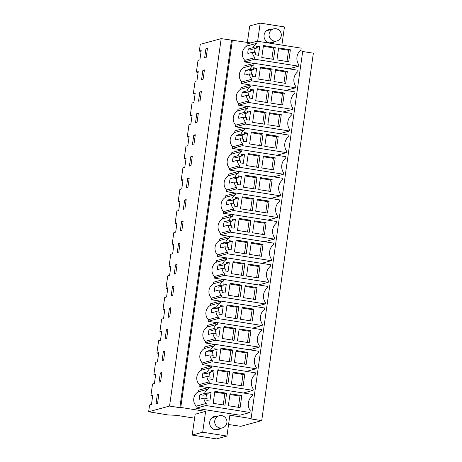 <?xml version="1.0" encoding="UTF-8"?>
<svg xmlns="http://www.w3.org/2000/svg" width="462" height="462" viewBox="0 0 462 462"><rect width="100%" height="100%" fill="white"/><g stroke="black" fill="none" stroke-linecap="round" stroke-linejoin="round"><path stroke-width="0.69" d="M275.225 47.39L273.544 59.367L261.787 57.507L263.467 45.536L275.225 47.39L273.423 47.881L263.363 46.292M273.423 47.881L271.847 59.101M252.408 52.275A9.263 9.049 74.8 0 0 254.845 57.635L254.626 59.217L298.625 66.17L298.816 64.813A10.973 10.724 74.8 0 1 300.901 50L301.16 48.14L257.155 41.187L256.86 43.289A9.263 9.049 74.8 0 0 253.066 47.644L248.562 48.868A9.263 9.049 -105.2 0 0 247.903 53.5L252.408 52.275L255.717 52.795L255.44 54.805L258.472 55.284L259.684 46.639L256.653 46.16L256.37 48.164L253.066 47.644M290.384 49.786L288.704 61.764L276.946 59.904L278.626 47.927L290.384 49.786L288.583 50.277L287.006 61.492M278.522 48.689L288.583 50.277M259.684 46.639L256.462 47.517M254.516 52.604L255.088 48.516M256.37 48.164L251.865 49.388L248.562 48.868M256.86 43.289L246.829 46.021L247.124 43.919L257.155 41.187M246.829 46.021A9.263 9.049 74.8 0 0 244.808 60.366L254.845 57.635M244.808 60.366L244.589 61.948L254.626 59.217M244.589 61.948L253.719 63.392M288.923 68.809L298.625 66.17M300.098 50.71L302.737 51.126L251.097 418.56L250.196 418.803L261.717 420.628L240.812 426.311L228.569 424.509M261.717 420.628L313.357 53.194L302.685 51.507M201.085 51.386L199.33 51.109L200.283 44.317L221.188 38.629L250.791 42.92M199.33 51.109L201.195 50.601L199.89 59.864L198.025 60.372L196.379 72.107L198.244 71.598L196.939 80.862L195.074 81.37L193.341 93.717L195.207 93.209L193.901 102.472L192.036 102.98L190.304 115.333L192.169 114.824L190.864 124.087L188.998 124.596L187.266 136.948L189.131 136.44L187.826 145.703L185.961 146.206L184.228 158.558L186.094 158.05L184.788 167.313L182.923 167.822L181.191 180.174L183.056 179.666L181.751 188.929L179.885 189.437L178.153 201.784L180.018 201.282L178.713 210.545L176.848 211.047L175.115 223.4L176.981 222.892L175.675 232.155L173.81 232.663L172.078 245.016L173.943 244.508L172.638 253.771L170.773 254.279L169.04 266.626L170.905 266.118L169.6 275.381L167.735 275.889L166.002 288.242L167.868 287.734L166.563 296.997L164.697 297.505L162.965 309.858L164.83 309.349L163.525 318.613L161.66 319.115L159.927 331.468L161.792 330.959L160.487 340.223L158.622 340.731L156.889 353.084L158.755 352.575L157.45 361.838L155.584 362.347L153.852 374.694L155.717 374.191L154.412 383.454L152.547 383.957L150.901 395.691L152.766 395.183L151.467 404.446L149.596 404.955L148.643 411.746L169.554 406.063L221.188 38.629M206.156 57.565L204.614 57.987L205.919 48.724L207.455 48.302L206.156 57.565M205.919 48.724L207.363 48.949M148.643 411.746L168.099 414.963L176.345 415.298L194.577 418.179M281.889 45.097L284.442 26.935L260.187 23.1L257.634 41.262M232.398 40.015L180.757 407.444L179.857 407.692L231.497 40.258M251.097 418.56L229.874 415.205L226.946 436.047L216.459 438.9L192.204 435.065L195.137 414.223L205.619 411.376L180.757 407.444M205.619 411.376L202.691 432.218L226.946 436.047M217.44 416.239A6.884 6.728 74.8 0 0 209.713 421.962A6.884 6.728 74.8 0 0 220.726 428.32M249.954 412.485L250.219 410.631A10.973 10.724 74.8 0 1 252.298 395.818L252.518 394.461L208.483 387.502L198.452 390.234L198.227 391.816A9.263 9.049 74.8 0 0 196.211 406.162L195.917 408.264L239.922 415.217L249.954 412.485L205.954 405.532L206.248 403.43A9.263 9.049 74.8 0 1 203.811 398.094L207.12 398.614L206.837 400.623L209.869 401.103L211.082 392.457L208.05 391.978L207.767 393.982L204.458 393.462L199.954 394.687A9.263 9.049 -105.2 0 0 199.307 399.318L203.811 398.094M259.142 347.147L259.332 345.79A10.973 10.724 74.8 0 1 261.411 330.977L261.602 329.614L217.596 322.661L207.565 325.392L207.34 326.998A9.263 9.049 74.8 0 0 205.324 341.343L215.356 338.611L215.136 340.194L259.142 347.147L249.434 349.786M205.324 341.343L205.099 342.925L214.229 344.369M256.104 368.763L256.295 367.406A10.973 10.724 74.8 0 1 258.373 352.587L258.564 351.23L214.559 344.277L204.527 347.008L204.302 348.608A9.263 9.049 74.8 0 0 202.287 362.953L212.318 360.227L212.098 361.81L256.104 368.763L246.396 371.402M202.287 362.953L202.061 364.541L211.192 365.979M270.697 198.493L280.399 195.853L280.596 194.496A10.973 10.724 74.8 0 1 282.675 179.678L282.865 178.32L238.86 171.367L228.829 174.099L228.603 175.699A9.263 9.049 74.8 0 0 226.582 190.044L226.363 191.632L235.493 193.07M273.735 176.877L283.437 174.238L283.633 172.88A10.973 10.724 74.8 0 1 285.712 158.068L285.903 156.705L241.897 149.752L231.866 152.483L231.641 154.089A9.263 9.049 74.8 0 0 229.62 168.434L229.4 170.016L238.531 171.46M264.622 241.718L274.33 239.079L274.52 237.722A10.973 10.724 74.8 0 1 276.599 222.909L276.79 221.546L232.784 214.593L222.753 217.325L222.528 218.93A9.263 9.049 74.8 0 0 220.507 233.275L220.287 234.858L229.418 236.301M267.66 220.108L277.362 217.469L277.558 216.106A10.973 10.724 74.8 0 1 279.637 201.293L279.828 199.936L235.822 192.983L225.791 195.709L225.566 197.314A9.263 9.049 74.8 0 0 223.544 211.66L223.325 213.242L232.455 214.686M282.848 112.035L292.55 109.396L292.746 108.039A10.973 10.724 74.8 0 1 294.825 93.226L295.016 91.869L251.01 84.916L240.979 87.641L240.754 89.247A9.263 9.049 74.8 0 0 238.733 103.592L238.513 105.174L247.644 106.618M285.886 90.425L295.588 87.786L295.784 86.429A10.973 10.724 74.8 0 1 297.863 71.61L298.054 70.253L254.048 63.3L244.017 66.026L243.792 67.631A9.263 9.049 74.8 0 0 241.77 81.976L241.551 83.558L250.681 85.002M276.773 155.267L286.475 152.627L286.671 151.265A10.973 10.724 74.8 0 1 288.75 136.452L288.941 135.095L244.935 128.141L234.904 130.867L234.679 132.473A9.263 9.049 74.8 0 0 232.657 146.818L232.438 148.4L241.568 149.844M279.81 133.651L289.512 131.012L289.709 129.655A10.973 10.724 74.8 0 1 291.788 114.836L291.978 113.479L247.973 106.526L237.942 109.257L237.716 110.863A9.263 9.049 74.8 0 0 235.695 125.208L235.476 126.79L244.606 128.228M255.509 306.56L265.217 303.921L265.407 302.564A10.973 10.724 74.8 0 1 267.486 287.745L267.677 286.388L223.672 279.435L213.64 282.167L213.415 283.772A9.263 9.049 74.8 0 0 211.4 298.117L211.174 299.699L220.305 301.137M252.471 328.176L262.179 325.537L262.37 324.174A10.973 10.724 74.8 0 1 264.449 309.361L264.639 308.004L220.634 301.051L210.603 303.777L210.377 305.382A9.263 9.049 74.8 0 0 208.362 319.727L208.137 321.309L217.267 322.753M261.584 263.334L271.292 260.695L271.483 259.338A10.973 10.724 74.8 0 1 273.562 244.519L273.752 243.162L229.747 236.209L219.716 238.935L219.49 240.54A9.263 9.049 74.8 0 0 217.475 254.885L217.25 256.468L226.38 257.912M258.547 284.944L268.255 282.305L268.445 280.948A10.973 10.724 74.8 0 1 270.524 266.135L270.715 264.778L226.709 257.825L216.678 260.551L216.453 262.156A9.263 9.049 74.8 0 0 214.437 276.501L214.212 278.084L223.342 279.527M243.358 393.018L253.066 390.378L253.257 389.016A10.973 10.724 74.8 0 1 255.336 374.203L255.526 372.846L211.521 365.892L201.49 368.618L201.265 370.224A9.263 9.049 74.8 0 0 199.249 384.569L199.024 386.151L208.154 387.595M271.818 29.354A6.884 6.728 74.8 0 0 264.085 35.077A6.884 6.728 74.8 0 0 275.098 41.436M179.857 407.692L169.554 406.063M165.125 338.964L166.667 338.542L167.966 329.279L166.43 329.701L165.125 338.964M161.891 372.511L160.354 372.926L159.049 382.19L160.591 381.774L161.891 372.511M189.426 166.054L190.968 165.633L192.267 156.37L190.731 156.791L189.426 166.054M189.229 177.986L187.693 178.407L186.388 187.67L187.93 187.249L189.229 177.986M184.892 208.864L186.192 199.601L184.656 200.017L183.35 209.28L184.892 208.864M193.769 135.175L192.463 144.439L194.005 144.023L195.305 134.76L193.769 135.175L195.212 135.406M195.501 122.828L197.043 122.407L198.342 113.144L196.806 113.565L195.501 122.828M200.081 100.797L201.38 91.534L199.844 91.95L198.539 101.213L200.081 100.797M172.505 286.475L171.2 295.738L172.742 295.316L174.041 286.053L172.505 286.475L173.955 286.7M174.238 274.122L175.779 273.706L177.079 264.443L175.543 264.859L174.238 274.122M180.116 242.827L178.58 243.243L177.275 252.506L178.817 252.09L180.116 242.827M204.418 69.918L202.882 70.334L201.576 79.597L203.118 79.181L204.418 69.918M171.004 307.669L169.467 308.085L168.162 317.348L169.704 316.932L171.004 307.669M181.855 230.474L183.154 221.211L181.618 221.633L180.313 230.896L181.855 230.474M163.392 351.316L162.087 360.579L163.629 360.158L164.928 350.895L163.392 351.316L164.842 351.542M157.317 394.542L158.853 394.121L157.554 403.384L156.012 403.805L157.317 394.542L158.766 394.767M198.134 72.384L196.379 72.107M229.92 394.508L239.98 396.096L238.404 407.311M241.782 395.605L240.101 407.582L228.344 405.723L230.024 393.745L241.782 395.605L239.98 396.096M208.483 387.502L208.264 389.085A9.263 9.049 74.8 0 0 204.458 393.462M214.865 391.354L213.184 403.326L224.942 405.186L226.623 393.208L214.865 391.354M205.913 398.423L206.485 394.334M207.767 393.982L203.263 395.206L199.954 394.687M211.082 392.457L207.86 393.335M196.211 406.162L206.248 403.43M198.227 391.816L208.264 389.085M195.917 408.264L205.954 405.532M226.623 393.208L224.821 393.699L223.244 404.92M224.821 393.699L214.761 392.111M152.656 395.969L150.901 395.691M195.097 93.994L193.341 93.717M204.325 70.565L202.882 70.334M241.77 81.976L251.807 79.25A9.263 9.049 74.8 0 1 249.37 73.885L244.866 75.11A9.263 9.049 -105.2 0 1 245.524 70.484L250.029 69.26A9.263 9.049 74.8 0 1 253.823 64.905L243.792 67.631M251.478 74.22L252.05 70.126M249.37 73.885L252.679 74.411L252.402 76.421L255.434 76.894L256.647 68.249L253.615 67.77L253.332 69.779L248.827 71.004L245.524 70.484M275.485 70.299L285.545 71.893L283.968 83.108M241.551 83.558L251.588 80.833L295.588 87.786M251.807 79.25L251.588 80.833M254.048 63.3L253.823 64.905M253.332 69.779L250.029 69.26M256.647 68.249L253.424 69.127M287.347 71.402L285.666 83.374L273.908 81.52L275.589 69.543L287.347 71.402L285.545 71.893M260.429 67.146L258.749 79.123L270.507 80.983L272.187 69.005L260.429 67.146M272.187 69.005L270.385 69.496L268.809 80.711M270.385 69.496L260.325 67.902M192.059 115.61L190.304 115.333M201.288 92.181L199.844 91.95M238.733 103.592L248.77 100.86A9.263 9.049 74.8 0 1 246.333 95.501L241.828 96.725A9.263 9.049 -105.2 0 1 242.486 92.094L246.991 90.87A9.263 9.049 74.8 0 1 250.785 86.515L240.754 89.247M248.44 95.836L249.012 91.742M246.333 95.501L249.642 96.027L249.365 98.031L252.396 98.51L253.609 89.865L250.577 89.385L250.294 91.395L245.79 92.619L242.486 92.094M272.447 91.915L282.507 93.503L280.931 104.724M238.513 105.174L248.55 102.443L292.55 109.396M248.77 100.86L248.55 102.443M251.01 84.916L250.785 86.515M250.294 91.395L246.991 90.87M253.609 89.865L250.387 90.743M284.309 93.012L282.628 104.99L270.871 103.13L272.551 91.158L284.309 93.012L282.507 93.503M257.392 88.762L255.711 100.739L267.469 102.593L269.15 90.621L257.392 88.762M269.15 90.621L267.348 91.106L265.771 102.327M267.348 91.106L257.288 89.518M189.022 137.226L187.266 136.948M198.25 113.791L196.806 113.565M235.695 125.208L245.732 122.476A9.263 9.049 74.8 0 1 243.295 117.117L238.79 118.341A9.263 9.049 -105.2 0 1 239.449 113.71L243.953 112.485A9.263 9.049 74.8 0 1 247.748 108.131L237.716 110.863M245.403 117.446L245.975 113.357M243.295 117.117L246.604 117.637L246.327 119.646L249.359 120.126L250.571 111.481L247.54 111.001L247.257 113.005L242.752 114.23L239.449 113.71M269.41 113.525L279.47 115.119L277.893 126.334M235.476 126.79L245.513 124.059L289.512 131.012M245.732 122.476L245.513 124.059M247.973 106.526L247.748 108.131M247.257 113.005L243.953 112.485M250.571 111.481L247.349 112.353M281.271 114.628L279.591 126.605L267.833 124.746L269.513 112.768L281.271 114.628L279.47 115.119M254.354 110.378L252.674 122.349L264.431 124.209L266.112 112.231L254.354 110.378M266.112 112.231L264.31 112.722L262.734 123.943M264.31 112.722L254.25 111.134M185.984 158.836L184.228 158.558M232.657 146.818L242.694 144.092A9.263 9.049 74.8 0 1 240.257 138.727L235.753 139.951A9.263 9.049 -105.2 0 1 236.411 135.32L240.916 134.095A9.263 9.049 74.8 0 1 244.71 129.747L234.679 132.473M242.365 139.062L242.937 134.968M240.257 138.727L243.566 139.253L243.289 141.256L246.321 141.736L247.534 133.091L244.502 132.611L244.219 134.621L239.714 135.845L236.411 135.32M266.372 135.141L276.432 136.729L274.855 147.95M232.438 148.4L242.475 145.674L286.475 152.627M242.694 144.092L242.475 145.674M244.935 128.141L244.71 129.747M244.219 134.621L240.916 134.095M247.534 133.091L244.311 133.968M278.234 136.244L276.553 148.215L264.795 146.362L266.476 134.384L278.234 136.244L276.432 136.729M251.316 131.988L249.636 143.965L261.394 145.825L263.074 133.847L251.316 131.988M263.074 133.847L261.273 134.338L259.696 145.553M261.273 134.338L251.213 132.744M182.946 180.451L181.191 180.174M192.175 157.022L190.731 156.791M229.62 168.434L239.657 165.702A9.263 9.049 74.8 0 1 237.22 160.343L232.715 161.567A9.263 9.049 -105.2 0 1 233.374 156.936L237.878 155.711A9.263 9.049 74.8 0 1 241.672 151.357L231.641 154.089M239.328 160.678L239.899 156.583M237.22 160.343L240.529 160.863L240.252 162.872L243.283 163.352L244.496 154.706L241.464 154.227L241.181 156.237L236.677 157.461L233.374 156.936M263.334 156.757L273.394 158.345L271.818 169.566M229.4 170.016L239.437 167.284L283.437 174.238M239.657 165.702L239.437 167.284M241.897 149.752L241.672 151.357M241.181 156.237L237.878 155.711M244.496 154.706L241.274 155.584M275.196 157.854L273.516 169.831L261.758 167.972L263.438 156L275.196 157.854L273.394 158.345M248.279 153.603L246.598 165.575L258.356 167.435L260.037 155.457L248.279 153.603M260.037 155.457L258.235 155.948L256.658 167.169M258.235 155.948L248.175 154.36M179.909 202.061L178.153 201.784M189.137 178.632L187.693 178.407M226.582 190.044L236.619 187.318A9.263 9.049 74.8 0 1 234.182 181.953L229.678 183.183A9.263 9.049 -105.2 0 1 230.336 178.551L234.84 177.327A9.263 9.049 74.8 0 1 238.635 172.973L228.603 175.699M236.29 182.288L236.862 178.193M234.182 181.953L237.491 182.478L237.214 184.488L240.246 184.967L241.459 176.322L238.427 175.843L238.144 177.847L233.639 179.071L230.336 178.551M260.297 178.367L270.357 179.961L268.78 191.176M226.363 191.632L236.4 188.9L280.399 195.853M236.619 187.318L236.4 188.9M238.86 171.367L238.635 172.973M238.144 177.847L234.84 177.327M241.459 176.322L238.236 177.194M272.158 179.47L270.478 191.447L258.72 189.587L260.401 177.61L272.158 179.47L270.357 179.961M245.241 175.213L243.561 187.191L255.319 189.05L256.999 177.073L245.241 175.213M256.999 177.073L255.197 177.564L253.621 188.779M255.197 177.564L245.137 175.976M176.871 223.677L175.115 223.4M186.099 200.248L184.656 200.017M223.544 211.66L233.581 208.928A9.263 9.049 74.8 0 1 231.144 203.569L226.64 204.793A9.263 9.049 -105.2 0 1 227.298 200.162L231.803 198.937A9.263 9.049 74.8 0 1 235.597 194.589L225.566 197.314M233.252 203.904L233.824 199.809M231.144 203.569L234.453 204.094L234.176 206.098L237.208 206.578L238.421 197.932L235.389 197.453L235.106 199.463L230.602 200.687L227.298 200.162M257.259 199.982L267.319 201.571L265.742 212.791M223.325 213.242L233.362 210.516L277.362 217.469M233.581 208.928L233.362 210.516M235.822 192.983L235.597 194.589M235.106 199.463L231.803 198.937M238.421 197.932L235.198 198.81M269.121 201.085L267.44 213.057L255.682 211.198L257.363 199.226L269.121 201.085L267.319 201.571M242.203 196.829L240.523 208.807L252.281 210.66L253.961 198.689L242.203 196.829M253.961 198.689L252.16 199.18L250.583 210.395M252.16 199.18L242.1 197.586M173.833 245.293L172.078 245.016M183.062 221.858L181.618 221.633M220.507 233.275L230.544 230.544A9.263 9.049 74.8 0 1 228.107 225.185L223.602 226.409A9.263 9.049 -105.2 0 1 224.261 221.777L228.765 220.553A9.263 9.049 74.8 0 1 232.559 216.199L222.528 218.93M230.215 225.514L230.786 221.425M228.107 225.185L231.416 225.704L231.139 227.714L234.17 228.193L235.383 219.548L232.351 219.069L232.068 221.073L227.564 222.297L224.261 221.777M254.221 221.598L264.281 223.186L262.705 234.401M220.287 234.858L230.324 232.126L274.33 239.079M230.544 230.544L230.324 232.126M232.784 214.593L232.559 216.199M232.068 221.073L228.765 220.553M235.383 219.548L232.161 220.426M266.083 222.696L264.403 234.673L252.645 232.813L254.325 220.836L266.083 222.696L264.281 223.186M239.166 218.445L237.485 230.417L249.243 232.276L250.924 220.299L239.166 218.445M250.924 220.299L249.122 220.79L247.545 232.011M249.122 220.79L239.062 219.202M170.796 266.903L169.04 266.626M180.024 243.474L178.58 243.243M217.475 254.885L227.506 252.16A9.263 9.049 74.8 0 1 225.069 246.795L220.565 248.019A9.263 9.049 -105.2 0 1 221.223 243.393L225.727 242.169A9.263 9.049 74.8 0 1 229.522 237.815L219.49 240.54M227.177 247.13L227.749 243.035M225.069 246.795L228.378 247.32L228.101 249.33L231.133 249.803L232.346 241.158L229.314 240.679L229.031 242.689L224.526 243.913L221.223 243.393M251.184 243.208L261.244 244.802L259.667 256.017M217.25 256.468L227.287 253.742L271.292 260.695M227.506 252.16L227.287 253.742M229.747 236.209L229.522 237.815M229.031 242.689L225.727 242.169M232.346 241.158L229.123 242.036M263.045 244.311L261.365 256.283L249.607 254.429L251.288 242.452L263.045 244.311L261.244 244.802M236.128 240.055L234.448 252.033L246.206 253.892L247.886 241.915L236.128 240.055M247.886 241.915L246.084 242.406L244.508 253.621M246.084 242.406L236.024 240.812M167.758 288.519L166.002 288.242M176.992 265.09L175.543 264.859M214.437 276.501L224.468 273.77A9.263 9.049 74.8 0 1 222.031 268.41L217.527 269.635A9.263 9.049 -105.2 0 1 218.185 265.003L222.69 263.779A9.263 9.049 74.8 0 1 226.484 259.425L216.453 262.156M224.139 268.745L224.711 264.651M222.031 268.41L225.34 268.936L225.063 270.94L228.095 271.419L229.308 262.774L226.276 262.295L225.993 264.304L221.489 265.529L218.185 265.003M248.146 264.824L258.206 266.412L256.629 277.633M214.212 278.084L224.249 275.352L268.255 282.305M224.468 273.77L224.249 275.352M226.709 257.825L226.484 259.425M225.993 264.304L222.69 263.779M229.308 262.774L226.085 263.652M260.008 265.921L258.327 277.899L246.569 276.039L248.25 264.068L260.008 265.921L258.206 266.412M233.091 261.671L231.41 273.648L243.168 275.502L244.848 263.531L233.091 261.671M244.848 263.531L243.047 264.016L241.47 275.237M243.047 264.016L232.987 262.428M164.72 310.135L162.965 309.858M211.4 298.117L221.431 295.385A9.263 9.049 74.8 0 1 218.994 290.026L214.489 291.251A9.263 9.049 -105.2 0 1 215.148 286.619L219.652 285.395A9.263 9.049 74.8 0 1 223.446 281.04L213.415 283.772M221.102 290.355L221.673 286.267M218.994 290.026L222.303 290.546L222.026 292.556L225.058 293.035L226.27 284.39L223.238 283.911L222.955 285.914L218.451 287.139L215.148 286.619M245.108 286.434L255.168 288.028L253.592 299.243M211.174 299.699L221.211 296.968L265.217 303.921M221.431 295.385L221.211 296.968M223.672 279.435L223.446 281.04M222.955 285.914L219.652 285.395M226.27 284.39L223.048 285.262M256.97 287.537L255.29 299.515L243.532 297.655L245.212 285.678L256.97 287.537L255.168 288.028M230.053 283.287L228.372 295.258L240.13 297.118L241.811 285.141L230.053 283.287M241.811 285.141L240.009 285.632L238.432 296.852M240.009 285.632L229.949 284.043M161.683 331.745L159.927 331.468M170.917 308.316L169.467 308.085M208.362 319.727L218.393 317.001A9.263 9.049 74.8 0 1 215.956 311.636L211.452 312.861A9.263 9.049 -105.2 0 1 212.11 308.229L216.614 307.005A9.263 9.049 74.8 0 1 220.409 302.656L210.377 305.382M218.064 311.971L218.636 307.877M215.956 311.636L219.265 312.162L218.988 314.166L222.02 314.645L223.233 306L220.201 305.521L219.918 307.53L215.413 308.755L212.11 308.229M242.071 308.05L252.131 309.638L250.554 320.859M208.137 321.309L218.174 318.584L262.179 325.537M218.393 317.001L218.174 318.584M220.634 301.051L220.409 302.656M219.918 307.53L216.614 307.005M223.233 306L220.01 306.878M253.933 309.153L252.252 321.125L240.494 319.271L242.175 307.294L253.933 309.153L252.131 309.638M227.015 304.897L225.335 316.874L237.093 318.734L238.773 306.756L227.015 304.897M238.773 306.756L236.971 307.247L235.395 318.462M236.971 307.247L226.911 305.653M158.645 353.361L156.889 353.084M167.879 329.932L166.43 329.701M215.356 338.611A9.263 9.049 74.8 0 1 212.918 333.252L208.414 334.476A9.263 9.049 -105.2 0 1 209.072 329.845L213.577 328.621A9.263 9.049 74.8 0 1 217.371 324.266L207.34 326.998M215.026 333.587L215.598 329.493M212.918 333.252L216.228 333.772L215.95 335.782L218.982 336.261L220.195 327.616L217.163 327.136L216.88 329.146L212.376 330.37L209.072 329.845M239.033 329.666L249.093 331.254L247.517 342.475M205.099 342.925L215.136 340.194M217.596 322.661L217.371 324.266M216.88 329.146L213.577 328.621M220.195 327.616L216.973 328.494M250.895 330.763L249.214 342.74L237.456 340.881L239.137 328.909L250.895 330.763L249.093 331.254M223.978 326.513L222.297 338.484L234.055 340.344L235.736 328.367L223.978 326.513M235.736 328.367L233.934 328.857L232.357 340.078M233.934 328.857L223.874 327.269M155.607 374.971L153.852 374.694M212.318 360.227A9.263 9.049 74.8 0 1 209.881 354.862L205.376 356.092A9.263 9.049 -105.2 0 1 206.035 351.461L210.539 350.236A9.263 9.049 74.8 0 1 214.333 345.882L204.302 348.608M211.989 355.197L212.56 351.103M209.881 354.862L213.19 355.388L212.913 357.397L215.945 357.877L217.157 349.232L214.125 348.752L213.842 350.756L209.338 351.98L206.035 351.461M235.995 351.276L246.055 352.87L244.479 364.085M202.061 364.541L212.098 361.81M214.559 344.277L214.333 345.882M213.842 350.756L210.539 350.236M217.157 349.232L213.935 350.104M247.857 352.379L246.177 364.356L234.419 362.497L236.099 350.519L247.857 352.379L246.055 352.87M220.94 348.123L219.259 360.1L231.017 361.96L232.698 349.982L220.94 348.123M232.698 349.982L230.896 350.473L229.319 361.688M230.896 350.473L220.836 348.885M161.804 373.157L160.354 372.926M199.249 384.569L209.28 381.837A9.263 9.049 74.8 0 1 206.843 376.478L202.339 377.702A9.263 9.049 -105.2 0 1 202.997 373.071L207.502 371.846A9.263 9.049 74.8 0 1 211.296 367.498L201.265 370.224M208.951 376.813L209.523 372.719M206.843 376.478L210.158 377.004L209.875 379.007L212.907 379.487L214.12 370.842L211.088 370.362L210.805 372.372L206.3 373.596L202.997 373.071M232.958 372.892L243.018 374.48L241.441 385.701M199.024 386.151L209.061 383.425L253.066 390.378M209.28 381.837L209.061 383.425M211.521 365.892L211.296 367.498M210.805 372.372L207.502 371.846M214.12 370.842L210.897 371.719M244.82 373.995L243.139 385.966L231.381 384.107L233.062 372.135L244.82 373.995L243.018 374.48M217.902 369.739L216.222 381.716L227.98 383.57L229.66 371.598L217.902 369.739M229.66 371.598L227.858 372.089L226.282 383.304M227.858 372.089L217.798 370.495M247.395 42.383L249.705 25.953L260.187 23.1M270.16 42.972A6.884 6.728 74.8 0 0 270.536 42.677M267.25 30.602L266.776 30.532M192.204 435.065L202.691 432.218M212.405 417.417A6.884 6.728 -105.2 0 1 212.872 417.486M216.152 429.562L215.783 429.856M271.523 39.882A6.26 6.116 74.8 0 0 281.214 36.146A6.26 6.116 74.8 0 0 273.55 28.887A6.26 6.116 74.8 0 0 271.523 39.882M222.967 427.691A6.26 6.116 -105.2 0 1 214.997 423.671A6.26 6.116 -105.2 0 1 219.179 415.771A6.26 6.116 -105.2 0 1 226.646 419.946A6.26 6.116 -105.2 0 1 222.967 427.691M269.692 42.908L276.836 40.962M266.407 30.827L273.55 28.887M219.179 415.771L212.035 417.712M222.465 427.847L215.321 429.793"/></g></svg>
